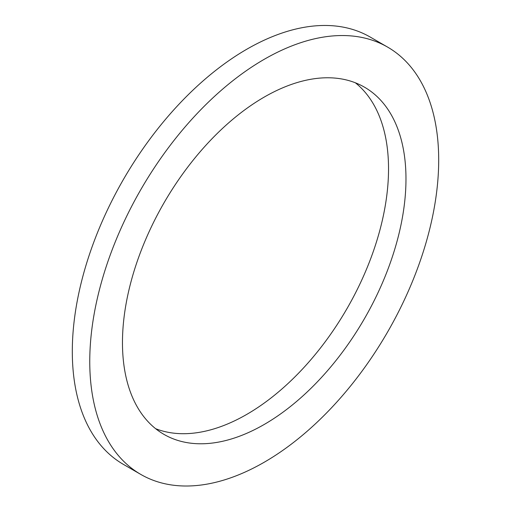 <?xml version="1.0" encoding="UTF-8"?>
<svg xmlns="http://www.w3.org/2000/svg" width="511" height="511" viewBox="0 0 511 511"><rect width="100%" height="100%" fill="white"/><g stroke="black" fill="none" stroke-linecap="round" stroke-linejoin="round"><path stroke-width="0.77" d="M122.468 342.619A200.472 115.742 120 0 0 163.986 434.395A200.472 115.742 120 0 0 364.458 318.647A200.472 115.742 120 0 0 364.458 87.164A200.472 115.742 120 0 0 209.976 140.87A200.472 115.742 120 0 0 122.468 342.619M155.644 428.697A200.472 115.742 120 0 0 347.014 308.574A200.472 115.742 120 0 0 355.356 82.782M89.757 361.507A246.736 142.454 120 0 0 140.857 474.457A246.736 142.454 120 0 0 387.594 332.003A246.736 142.454 120 0 0 387.594 47.095A246.736 142.454 120 0 0 197.457 113.199A246.736 142.454 120 0 0 89.757 361.507M387.594 47.095L370.143 37.022A246.736 142.454 120 0 0 180.013 103.126A246.736 142.454 120 0 0 72.306 351.434A246.736 142.454 120 0 0 123.406 464.384L140.857 474.457"/></g></svg>
